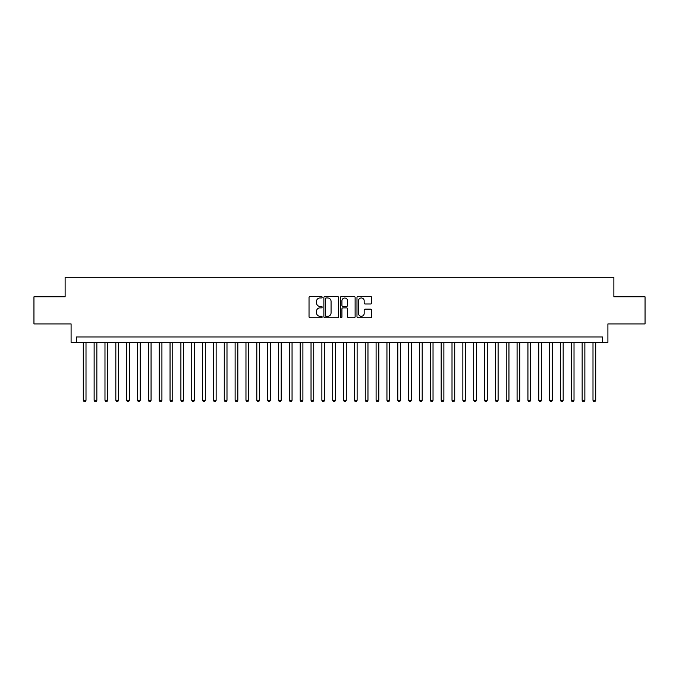 <?xml version="1.0" encoding="UTF-8"?>
<svg xmlns="http://www.w3.org/2000/svg" width="679" height="679" viewBox="0 0 679 679"><rect width="100%" height="100%" fill="white"/><g stroke="black" fill="none" stroke-linecap="round" stroke-linejoin="round"><path stroke-width="1.02" d="M322.152 297.232A0.747 0.747 0 0 0 321.405 296.485L310.091 296.485A1.061 1.061 0 0 0 309.03 297.546L309.03 316.711A1.061 1.061 0 0 0 310.091 317.772L321.405 317.772A0.747 0.747 0 0 0 322.152 317.025A0.747 0.747 0 0 0 321.405 316.287L319.936 316.287A3.403 3.403 0 0 1 316.533 312.875L316.533 311.279A3.403 3.403 0 0 1 319.936 307.876L321.405 307.876A0.747 0.747 0 0 0 322.152 307.129A0.747 0.747 0 0 0 321.405 306.382L319.936 306.382A3.403 3.403 0 0 1 316.533 302.978L316.533 301.383A3.403 3.403 0 0 1 319.936 297.971L321.405 297.971A0.747 0.747 0 0 0 322.152 297.232M370.607 303.988A1.061 1.061 0 0 0 371.676 302.927L371.676 297.546A1.061 1.061 0 0 0 370.607 296.485L358.045 296.485A1.061 1.061 0 0 0 356.984 297.546L356.984 316.711A1.061 1.061 0 0 0 358.045 317.772L370.607 317.772A1.061 1.061 0 0 0 371.676 316.711L371.676 310.218A1.061 1.061 0 0 0 370.607 309.149L365.234 309.149A1.061 1.061 0 0 0 364.173 310.218L364.173 313.435A2.843 2.843 0 0 1 361.321 316.287A2.843 2.843 0 0 1 358.478 313.435L358.478 300.822A2.843 2.843 0 0 1 361.321 297.971A2.843 2.843 0 0 1 364.173 300.822L364.173 302.927A1.061 1.061 0 0 0 365.234 303.988L370.607 303.988M602.485 342.377L607.909 342.377L607.909 323.934L645.05 323.934L645.05 296.825L613.875 296.825L613.875 277.304L65.125 277.304L65.125 296.825L33.95 296.825L33.95 323.934L71.091 323.934L71.091 342.377L602.485 342.377L602.485 336.954L76.515 336.954L76.515 342.377M338.566 297.546A1.061 1.061 0 0 0 337.505 296.485L324.944 296.485A1.061 1.061 0 0 0 323.875 297.546L323.875 316.711A1.061 1.061 0 0 0 324.944 317.772L337.505 317.772A1.061 1.061 0 0 0 338.566 316.711L338.566 297.546M341.495 296.485L354.056 296.485A1.061 1.061 0 0 1 355.125 297.546L355.125 316.711A1.061 1.061 0 0 1 354.056 317.772L348.683 317.772A1.061 1.061 0 0 1 347.614 316.711L347.614 308.937A1.061 1.061 0 0 0 346.553 307.876L342.988 307.876A1.061 1.061 0 0 0 341.919 308.937L341.919 317.025A0.747 0.747 0 0 1 341.181 317.772A0.747 0.747 0 0 1 340.434 317.025L340.434 297.546A1.061 1.061 0 0 1 341.495 296.485M326.115 297.971A0.747 0.747 0 0 0 325.368 298.718L325.368 315.54A0.747 0.747 0 0 0 326.115 316.287L327.66 316.287A3.403 3.403 0 0 0 331.063 312.875L331.063 301.383A3.403 3.403 0 0 0 327.66 297.971L326.115 297.971M347.614 300.873A2.843 2.843 0 0 0 344.771 298.03A2.843 2.843 0 0 0 341.919 300.873L341.919 305.321A1.061 1.061 0 0 0 342.988 306.382L346.553 306.382A1.061 1.061 0 0 0 347.614 305.321L347.614 300.873M83.296 342.377L83.296 400.287L86.004 400.287L86.004 342.377M86.004 400.287L85.189 401.696L84.103 401.696L83.296 400.287M94.135 342.377L94.135 400.287L96.851 400.287L96.851 342.377M96.851 400.287L96.036 401.696L94.95 401.696L94.135 400.287M104.982 342.377L104.982 400.287L107.698 400.287L107.698 342.377M107.698 400.287L106.883 401.696L105.797 401.696L104.982 400.287M115.829 342.377L115.829 400.287L118.536 400.287L118.536 342.377M118.536 400.287L117.722 401.696L116.644 401.696L115.829 400.287M126.676 342.377L126.676 400.287L129.383 400.287L129.383 342.377M129.383 400.287L128.569 401.696L127.482 401.696L126.676 400.287M137.514 342.377L137.514 400.287L140.23 400.287L140.23 342.377M140.23 400.287L139.416 401.696L138.329 401.696L137.514 400.287M148.362 342.377L148.362 400.287L151.069 400.287L151.069 342.377M151.069 400.287L150.263 401.696L149.176 401.696L148.362 400.287M159.209 342.377L159.209 400.287L161.916 400.287L161.916 342.377M161.916 400.287L161.101 401.696L160.023 401.696L159.209 400.287M170.047 342.377L170.047 400.287L172.763 400.287L172.763 342.377M172.763 400.287L171.948 401.696L170.862 401.696L170.047 400.287M180.894 342.377L180.894 400.287L183.61 400.287L183.61 342.377M183.61 400.287L182.795 401.696L181.709 401.696L180.894 400.287M191.741 342.377L191.741 400.287L194.449 400.287L194.449 342.377M194.449 400.287L193.642 401.696L192.556 401.696L191.741 400.287M202.588 342.377L202.588 400.287L205.296 400.287L205.296 342.377M205.296 400.287L204.481 401.696L203.403 401.696L202.588 400.287M213.427 342.377L213.427 400.287L216.143 400.287L216.143 342.377M216.143 400.287L215.328 401.696L214.241 401.696L213.427 400.287M224.274 342.377L224.274 400.287L226.99 400.287L226.99 342.377M226.99 400.287L226.175 401.696L225.088 401.696L224.274 400.287M235.121 342.377L235.121 400.287L237.828 400.287L237.828 342.377M237.828 400.287L237.013 401.696L235.936 401.696L235.121 400.287M245.968 342.377L245.968 400.287L248.675 400.287L248.675 342.377M248.675 400.287L247.86 401.696L246.774 401.696L245.968 400.287M256.806 342.377L256.806 400.287L259.522 400.287L259.522 342.377M259.522 400.287L258.707 401.696L257.621 401.696L256.806 400.287M267.653 342.377L267.653 400.287L270.361 400.287L270.361 342.377M270.361 400.287L269.555 401.696L268.468 401.696L267.653 400.287M278.5 342.377L278.5 400.287L281.208 400.287L281.208 342.377M281.208 400.287L280.393 401.696L279.315 401.696L278.5 400.287M289.347 342.377L289.347 400.287L292.055 400.287L292.055 342.377M292.055 400.287L291.24 401.696L290.154 401.696L289.347 400.287M300.186 342.377L300.186 400.287L302.902 400.287L302.902 342.377M302.902 400.287L302.087 401.696L301.001 401.696L300.186 400.287M311.033 342.377L311.033 400.287L313.74 400.287L313.74 342.377M313.74 400.287L312.934 401.696L311.848 401.696L311.033 400.287M321.88 342.377L321.88 400.287L324.587 400.287L324.587 342.377M324.587 400.287L323.773 401.696L322.695 401.696L321.88 400.287M332.718 342.377L332.718 400.287L335.434 400.287L335.434 342.377M335.434 400.287L334.62 401.696L333.533 401.696L332.718 400.287M343.566 342.377L343.566 400.287L346.282 400.287L346.282 342.377M346.282 400.287L345.467 401.696L344.38 401.696L343.566 400.287M354.413 342.377L354.413 400.287L357.12 400.287L357.12 342.377M357.12 400.287L356.305 401.696L355.227 401.696L354.413 400.287M365.26 342.377L365.26 400.287L367.967 400.287L367.967 342.377M367.967 400.287L367.152 401.696L366.066 401.696L365.26 400.287M376.098 342.377L376.098 400.287L378.814 400.287L378.814 342.377M378.814 400.287L377.999 401.696L376.913 401.696L376.098 400.287M386.945 342.377L386.945 400.287L389.653 400.287L389.653 342.377M389.653 400.287L388.846 401.696L387.76 401.696L386.945 400.287M397.792 342.377L397.792 400.287L400.5 400.287L400.5 342.377M400.5 400.287L399.685 401.696L398.607 401.696L397.792 400.287M408.639 342.377L408.639 400.287L411.347 400.287L411.347 342.377M411.347 400.287L410.532 401.696L409.445 401.696L408.639 400.287M419.478 342.377L419.478 400.287L422.194 400.287L422.194 342.377M422.194 400.287L421.379 401.696L420.293 401.696L419.478 400.287M430.325 342.377L430.325 400.287L433.032 400.287L433.032 342.377M433.032 400.287L432.226 401.696L431.14 401.696L430.325 400.287M441.172 342.377L441.172 400.287L443.879 400.287L443.879 342.377M443.879 400.287L443.064 401.696L441.987 401.696L441.172 400.287M452.01 342.377L452.01 400.287L454.726 400.287L454.726 342.377M454.726 400.287L453.911 401.696L452.825 401.696L452.01 400.287M462.857 342.377L462.857 400.287L465.573 400.287L465.573 342.377M465.573 400.287L464.759 401.696L463.672 401.696L462.857 400.287M473.704 342.377L473.704 400.287L476.412 400.287L476.412 342.377M476.412 400.287L475.597 401.696L474.519 401.696L473.704 400.287M484.551 342.377L484.551 400.287L487.259 400.287L487.259 342.377M487.259 400.287L486.444 401.696L485.358 401.696L484.551 400.287M495.39 342.377L495.39 400.287L498.106 400.287L498.106 342.377M498.106 400.287L497.291 401.696L496.205 401.696L495.39 400.287M506.237 342.377L506.237 400.287L508.953 400.287L508.953 342.377M508.953 400.287L508.138 401.696L507.052 401.696L506.237 400.287M517.084 342.377L517.084 400.287L519.791 400.287L519.791 342.377M519.791 400.287L518.977 401.696L517.899 401.696L517.084 400.287M527.931 342.377L527.931 400.287L530.639 400.287L530.639 342.377M530.639 400.287L529.824 401.696L528.737 401.696L527.931 400.287M538.77 342.377L538.77 400.287L541.486 400.287L541.486 342.377M541.486 400.287L540.671 401.696L539.584 401.696L538.77 400.287M549.617 342.377L549.617 400.287L552.324 400.287L552.324 342.377M552.324 400.287L551.518 401.696L550.431 401.696L549.617 400.287M560.464 342.377L560.464 400.287L563.171 400.287L563.171 342.377M563.171 400.287L562.356 401.696L561.278 401.696L560.464 400.287M571.302 342.377L571.302 400.287L574.018 400.287L574.018 342.377M574.018 400.287L573.203 401.696L572.117 401.696L571.302 400.287M582.149 342.377L582.149 400.287L584.865 400.287L584.865 342.377M584.865 400.287L584.05 401.696L582.964 401.696L582.149 400.287M592.996 342.377L592.996 400.287L595.704 400.287L595.704 342.377M595.704 400.287L594.897 401.696L593.811 401.696L592.996 400.287"/></g></svg>

